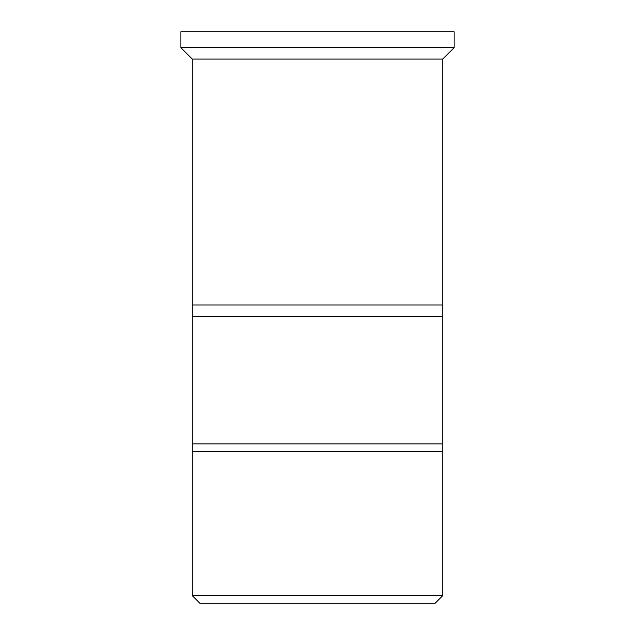 <?xml version="1.0" encoding="UTF-8"?>
<svg xmlns="http://www.w3.org/2000/svg" width="635" height="635" viewBox="0 0 635 635"><rect width="100%" height="100%" fill="white"/><g stroke="black" fill="none" stroke-linecap="round" stroke-linejoin="round"><path stroke-width="0.95" d="M180.888 47.688L180.888 31.75L454.112 31.75L454.112 47.688L180.888 47.688L192.27 59.071L442.73 59.071L454.112 47.688M199.858 603.25L317.5 603.25L199.858 603.25L192.27 595.662L442.73 595.662L435.142 603.25L317.5 603.25M442.73 595.662L442.73 443.865L192.27 443.865L192.27 451.453L442.73 451.453L192.27 451.453L192.27 595.662M442.73 443.865L442.73 304.975L192.27 304.975L192.27 316.365L442.73 316.365M442.73 365.697L442.73 327.747M192.27 316.365L192.27 443.865M192.27 59.071L192.27 304.975M442.73 59.071L442.73 304.975"/></g></svg>
